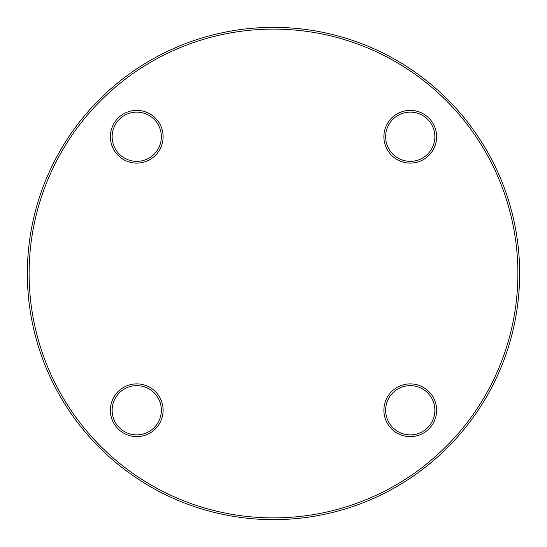 <?xml version="1.0" encoding="UTF-8"?>
<svg xmlns="http://www.w3.org/2000/svg" width="547" height="547" viewBox="0 0 547 547"><rect width="100%" height="100%" fill="white"/><g stroke="black" fill="none" stroke-linecap="round" stroke-linejoin="round"><path stroke-width="0.82" d="M519.65 273.5A246.15 246.15 0 0 1 150.425 486.673A246.15 246.15 0 0 1 150.425 60.327A246.15 246.15 0 0 1 519.65 273.5M163.115 136.743A26.372 26.372 0 0 1 123.554 159.58A26.372 26.372 0 0 1 123.554 113.906A26.372 26.372 0 0 1 163.115 136.743M436.629 136.743A26.372 26.372 0 0 1 397.067 159.58A26.372 26.372 0 0 1 397.067 113.906A26.372 26.372 0 0 1 436.629 136.743M436.629 410.257A26.372 26.372 0 0 1 397.067 433.094A26.372 26.372 0 0 1 397.067 387.42A26.372 26.372 0 0 1 436.629 410.257M517.893 273.5A244.393 244.393 0 0 0 151.307 61.852A244.393 244.393 0 0 0 151.307 485.148A244.393 244.393 0 0 0 517.893 273.5M163.115 410.257A26.372 26.372 0 0 1 123.554 433.094A26.372 26.372 0 0 1 123.554 387.42A26.372 26.372 0 0 1 163.115 410.257M112.128 410.257A24.615 24.615 0 0 0 136.743 434.872A24.615 24.615 0 0 0 161.358 410.257A24.615 24.615 0 0 0 136.743 385.642A24.615 24.615 0 0 0 112.128 410.257M385.642 410.257A24.615 24.615 0 0 0 410.257 434.872A24.615 24.615 0 0 0 434.872 410.257A24.615 24.615 0 0 0 410.257 385.642A24.615 24.615 0 0 0 385.642 410.257M385.642 136.743A24.615 24.615 0 0 0 410.257 161.358A24.615 24.615 0 0 0 434.872 136.743A24.615 24.615 0 0 0 410.257 112.128A24.615 24.615 0 0 0 385.642 136.743M112.128 136.743A24.615 24.615 0 0 0 136.743 161.358A24.615 24.615 0 0 0 161.358 136.743A24.615 24.615 0 0 0 136.743 112.128A24.615 24.615 0 0 0 112.128 136.743"/></g></svg>
